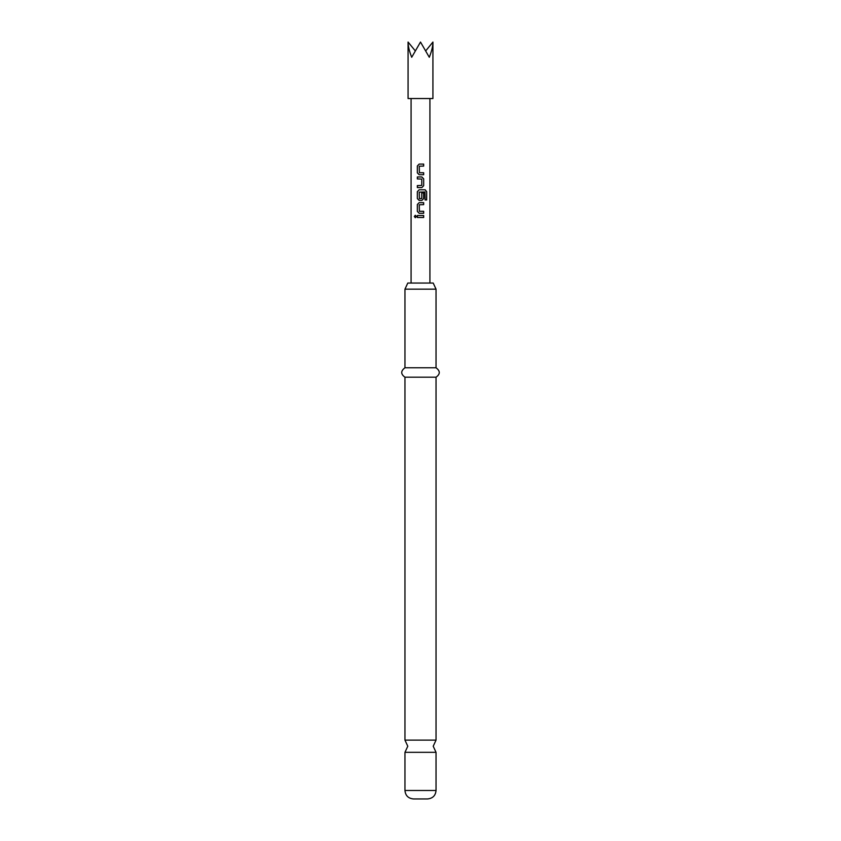 <?xml version="1.0" encoding="UTF-8"?>
<svg xmlns="http://www.w3.org/2000/svg" width="841" height="841" viewBox="0 0 841 841"><rect width="100%" height="100%" fill="white"/><g stroke="black" fill="none" stroke-linecap="round" stroke-linejoin="round"><path stroke-width="1.26" d="M415.349 215.275L414.445 216.494L415.359 217.714M416.358 216.494L415.296 215.264L414.329 216.494L415.296 217.724L416.358 216.494M436.037 740.133L404.963 740.133L407.79 746.23L404.963 752.327L436.037 752.327L433.21 746.23L436.037 740.133L436.037 377.199C440.348 374.119 440.348 370.976 436.037 367.78L436.037 289.157L433.21 283.049L407.79 283.049L404.963 289.157L436.037 289.157M408.074 42.05L408.074 98.534L432.926 98.534L432.926 42.05C432.873 46.297 431.654 51.364 429.288 57.272L420.5 42.05L411.712 57.272C409.346 51.364 408.127 46.297 408.074 42.05L414.939 50.46M436.037 790.477L404.963 790.477C405.425 795.575 408.242 798.403 413.436 798.95L427.564 798.95C432.758 798.403 435.575 795.575 436.037 790.477L436.037 752.327M404.963 740.133L404.963 377.199L436.037 377.199M404.963 377.199C400.652 374.119 400.652 370.976 404.963 367.78L436.037 367.78M419.396 172.741L423.675 172.741L423.675 174.718L419.133 174.718L417.346 172.868L417.346 165.95L419.133 164.1L423.675 164.1L423.675 166.087L419.26 166.213L419.396 172.741M423.675 185.724L423.675 178.797L421.888 176.957L417.346 176.957L417.346 178.933L421.762 179.059L421.762 185.451L417.346 185.588L417.346 187.564L421.888 187.564L423.675 185.724L423.675 178.797M426.671 199.958L426.671 191.653L425.178 189.803L419.133 189.803L417.346 191.653L417.346 198.571L419.133 200.41L421.888 200.41L423.675 198.571L423.675 192.904L421.762 192.904L421.762 198.518L419.396 198.655L419.26 192.126L424.947 192L425.062 199.958L426.671 199.958M419.396 211.291L423.675 211.291L423.675 213.267L419.133 213.267L417.346 211.417L417.346 204.5L419.133 202.66L423.675 202.66L423.675 204.636L419.26 204.762L419.396 211.291M417.346 215.506L423.675 215.506L423.675 217.483L417.346 217.483L417.346 215.506M426.061 50.46L432.926 42.05M417.409 215.506L417.409 217.483M423.612 217.483L423.612 215.506M423.612 204.636L423.612 202.66M419.165 202.66L417.346 204.5M417.409 204.5L417.346 211.417M417.409 211.417L419.165 213.267M423.612 213.267L423.612 211.291M426.555 199.958L426.671 191.653M426.555 191.653L425.083 189.803M419.165 189.803L417.346 191.653M417.409 191.653L417.346 198.571M417.409 198.571L419.165 200.41M421.867 200.41L423.675 198.571M423.612 198.571L423.612 192.904M423.612 178.797L421.867 176.957M417.409 176.957L417.409 178.933M417.409 185.588L417.409 187.564M421.867 187.564L423.612 185.724M423.612 166.087L423.612 164.1M419.165 164.1L417.346 165.95M417.409 165.95L417.346 172.868M417.409 172.868L419.165 174.718M423.612 174.718L423.612 172.741M411.081 283.049L411.081 98.534M429.919 283.049L429.919 98.534M404.963 367.78L404.963 289.157M404.963 790.477L404.963 752.327"/></g></svg>

